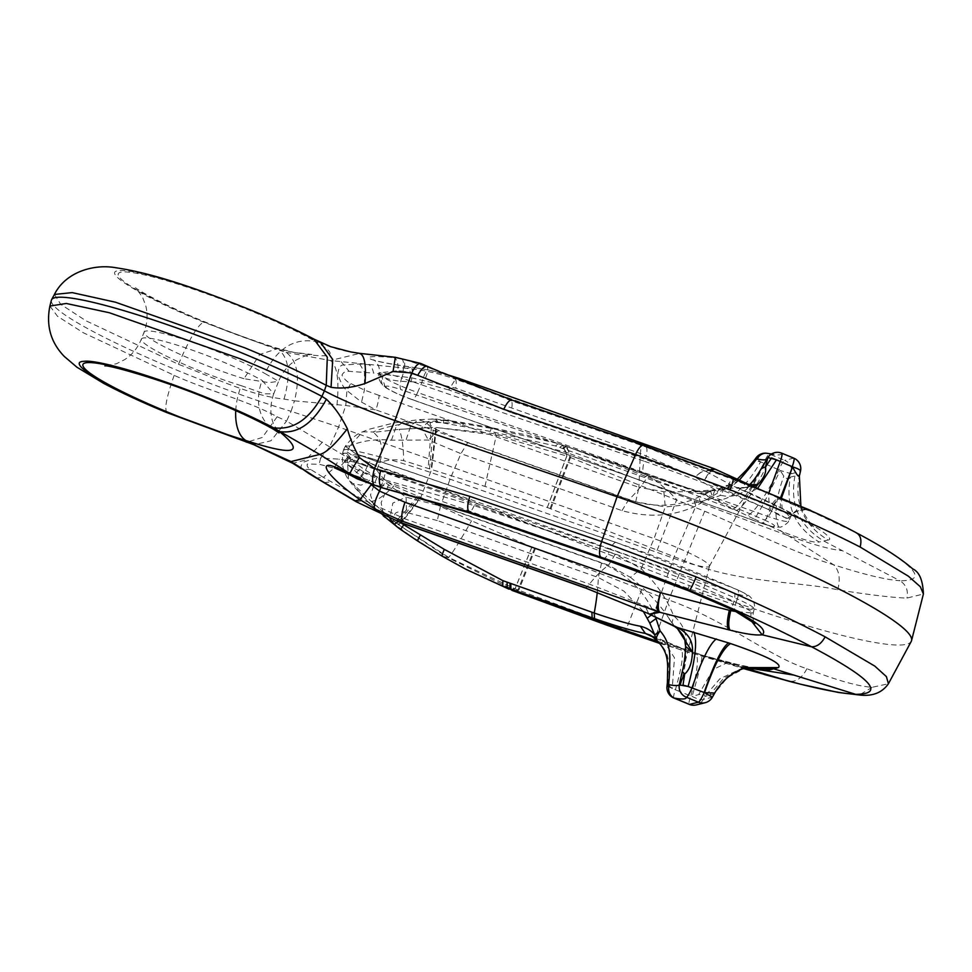<?xml version="1.0" encoding="UTF-8"?>
<svg xmlns="http://www.w3.org/2000/svg" width="972" height="972" viewBox="0 0 972 972"><rect width="100%" height="100%" fill="white"/><g stroke="black" fill="none" stroke-linecap="round" stroke-linejoin="round"><path stroke-width="0.73" stroke-dasharray="4.86 3.65" d="M54.42 294.455L60.726 304.321L86.058 320.833L178.471 364.306C213.67 377.513 250.606 395.689 284.031 399.091L294.48 400.841L291.09 411.326L338.62 426.987L654.071 538.622A48.989 5.796 21.3 0 1 670.145 544.709A48.989 5.796 21.3 0 1 693.461 555.073A48.989 5.796 21.3 0 1 709.487 566.154A48.989 5.796 21.3 0 1 709.414 566.312A48.989 5.796 21.3 0 1 673.56 558.244L450.036 479.147A177.293 20.995 21.3 0 0 351.645 450.145A177.293 20.995 21.3 0 0 348.037 449.465L343.626 449.623L354.112 456.621L378.533 466.487A139.968 16.573 21.3 0 1 384.596 468.54A139.968 16.573 21.3 0 1 426.137 483.704L676.305 580.576A245.831 29.111 21.3 0 0 911.25 641.399M739.364 480.095L695.903 506.023C673.171 516.424 648.531 517.955 621.971 510.628L460.935 453.645L428.36 440L391.449 440.195C375.812 438.785 361.924 440.705 349.762 445.966L345.291 446.282L355.254 453.462L379.675 462.66C387.281 459.732 395.288 459.051 403.684 460.667L484.955 486.401L547.26 507.481L566.773 456.05L704.676 511.223C744.831 528.233 796.104 553.542 833.599 564.756C863.561 574.416 885.674 579.749 899.951 580.746L823.661 540.93C799.203 525.998 789.641 504.347 794.962 475.976L799.397 475.029C794.039 503.435 803.601 525.099 828.083 540.019L819.141 542.012C794.695 527.067 785.109 505.428 790.394 477.094L794.962 475.976M391.449 440.195L396.017 427.121L404.133 421.423L411.375 423.075C397.074 424.351 384.305 427.328 373.041 432.005L362.653 431.823L349.762 445.966L345.339 446.197L355.12 453.353L379.675 462.66C382.421 454.483 382.263 446.391 379.214 438.372L373.722 432.382L399.164 429.332L436.55 427.522L496.315 435.31L566.773 456.05L566.008 452.332L495.635 433.877L435.796 427.498L431.106 469.403M655.444 616.807L654.059 613.332C644.157 590.818 626.661 574.051 601.534 563.031L440.51 506.048L450.036 479.147L460.935 453.645L467.654 442.685L438.493 430.45L428.36 440L421.581 427.838L431.75 418.932L443.086 420.426L411.375 423.075L425.615 422.164L431.361 427.449L399.164 429.332C401.946 436.027 403.453 446.476 403.684 460.667M406.223 439.526L410.852 425.432L418.713 419.673L435.65 418.968L437.607 421.97L490.325 431.386L555.413 445.941L646.769 478.248C666.646 485.271 681.87 490.082 692.441 492.683C698.576 493.97 704.651 493.557 710.654 491.431L693.656 499.389M547.26 507.481L684.057 560.552C737.128 583.443 799.592 581.28 837.694 589.81C869.162 594.84 892.247 597.598 906.937 598.084L923.4 594.001M643.294 611.352L623.89 591.11L598.339 577.526L437.303 520.542L440.51 506.048L406.089 497.142L377.172 476.802L370.478 494.894L375.01 508.429L377.415 510.178C367.149 501.127 358.984 492.269 352.933 483.606L360.952 485.162C368.06 482.829 373.333 477.774 376.82 469.986L376.82 469.986C380.72 476.572 386.382 481.893 393.842 485.903L420.755 497.409L431.604 469.573L436.55 427.522M429.527 468.796L433.451 427.461L431.361 427.449L428.142 468.225M373.649 432.346L372.969 431.969M435.65 418.968L492.16 428.518L557.977 443.511L649.733 475.964L698.759 491.322L692.441 492.683M443.086 420.426C443.56 419.017 443.706 419.783 443.536 422.711M438.493 430.45C430.961 427.34 424.655 421.119 437.607 421.97M781.743 453.183A11.3 1.847 -67.6 0 0 781.5 453.171L781.5 453.171A11.3 11.202 -6.1 0 0 768.05 457.375L761.428 468.577C758.853 473.972 753.944 480.812 746.715 489.098C739.473 495.623 730.798 497.676 720.702 495.27L724.662 487.908L739.607 488.26L752.85 486.255M51.37 300.263A169.578 20.084 21.3 0 0 176.175 369.858A169.578 20.084 21.3 0 0 291.09 411.326L286.582 421.083L355.412 462.295L615.264 554.247L641.204 568.705L654.071 538.622L665.298 506.898C686.791 505.331 705.259 501.455 720.702 495.27L717.287 492.051L719.316 488.722L724.662 487.908M651.337 614.984L654.059 613.332L673.56 558.244L695.903 506.023L693.656 499.401C672.636 507.141 650.985 507.238 628.69 499.669L467.654 442.685M547.333 507.518L566.858 456.087L562.788 445.2L650.074 476.207C671.968 483.922 688.771 489.183 700.496 491.99L698.759 491.322C701.529 491.856 704.542 492.561 712.719 490.119L710.654 491.431L712.488 496.583L715.113 489.584L716.619 490.301C738.088 487.98 741.745 474.895 746.265 471.177L752.753 462.587L753.3 463.486M550.043 508.599L569.713 457.192L568.948 453.329L566.081 452.357L562.509 444.957M657.133 550.322L676.682 499.742L668.712 491.31L789.009 536.022C813.686 544.855 831.461 549.739 842.335 550.674M462.781 425.991L463.316 422.686L491.917 427.741L525.463 434.739L557.977 443.511M558.268 443.718L562.8 445.164L558.268 443.718L555.413 445.941M284.031 399.091C290.713 375.216 289.17 358.96 279.426 350.333L286.132 352.338C297.468 360.891 300.251 377.051 294.48 400.841L345.765 405.482L375.836 409.892L361.548 402.129L346.931 390.574C343.881 388.302 340.82 382.847 337.746 374.22C338.584 367.647 340.637 364.549 343.918 364.962L359.664 363.99L368.497 364.634C370.891 365.46 372.592 368.279 373.6 373.078L411.897 377.877L455.747 388.193L640.329 453.511L638.896 487.361L663.84 491.698C683.644 491.99 700.666 491.297 714.93 489.645L717.287 492.051M752.753 462.575L754.576 459.841M737.311 479.16L733.216 482.586L724.237 487.458L715.113 489.584A11.3 11.3 0 0 0 712.719 490.119L716.619 490.301L700.496 491.99L715.307 500.203L754.308 519.133C758.427 513.666 767.054 497.433 780.2 470.46L791.317 473.765A11.3 11.069 76 0 0 784.671 460.363L793.565 458.152L781.5 453.171A75.184 8.906 21.3 0 1 769.302 454.009L769.302 454.009A11.3 9.55 100.4 0 0 767.273 453.353A11.3 11.3 0 0 0 767.236 453.353M749.461 484.712L746.715 489.098M635.7 501.856L638.896 487.361L379.044 395.397A18.845 4.836 -70.5 0 1 375.836 409.892L635.7 501.856L665.298 506.898L663.84 491.698M856.66 532.972L856.089 532.692C821.826 515.075 780.783 497.069 732.985 478.698A15.078 1.373 111.9 0 1 733.167 478.661M550.857 508.915L570.528 457.52L569.762 453.608L668.712 491.31L654.581 479.658L647.352 475.114M565.4 445.905L566.226 446.172M584.136 587.416C585.326 588.461 587.076 587.367 589.397 584.136C596.03 575.849 602.421 569.531 608.545 565.206L348.681 473.243A18.845 4.836 109.5 0 0 355.412 462.295L339.325 459.149L320.614 458.079L329.544 447.096L338.62 426.987L345.765 405.482L346.931 390.574L350.685 383.527C347.441 382.203 344.525 379.396 341.95 375.143C343.408 372.155 345.777 370.891 349.082 371.328L373.6 373.078M752.753 462.587L755.864 458.565L760.626 461.858C755.123 460.813 753.531 459.72 755.864 458.565L755.997 457.933M715.307 500.203C730.543 500.726 745.646 487.944 760.626 461.858L780.2 470.46L783.809 476.134C786.834 479.318 789.021 479.633 790.394 477.094L791.317 473.765L800.211 471.554A11.3 11.069 76 0 0 793.565 458.152A11.3 1.847 -67.6 0 1 793.796 458.152M705.891 471.42L639.868 444.483C640.973 445.735 641.131 448.748 640.329 453.511L695.187 477.118C700.29 472.246 703.862 470.351 705.891 471.42L733.034 485.915L749.06 492.731L757.613 488.442M810.381 511.041C805.253 509.753 795.485 505.841 781.075 499.304L715.368 469.452L705.453 471.201C703.521 470.181 700.095 472.149 695.187 477.118L714.93 489.645L719.316 488.722C723.982 485.417 728.55 484.481 733.034 485.915L736.63 487.592L755.475 487.458M457.933 378.047L428.798 370.077L411.678 367.137C362.896 360.685 353.942 353.857 393.976 357.708L403.016 359.008L427.194 366.979L511.163 400.719L645.967 446.974L731.77 479.002L732.985 478.698A225.091 26.657 -158.7 0 0 644.339 445.601L512.536 400.379L421.435 363.856L395.349 357.368L359.081 353.383C343.651 351.451 329.459 347.356 316.544 341.087L308.744 337.102A120.224 14.24 -158.7 0 0 250.703 310.384C195.348 287.262 132.787 268.503 119.325 270.702C99.982 271.152 141.815 296.982 203.537 322.133L279.426 350.333L281.236 349.884C331.646 359.98 343.019 357.149 315.341 341.391C293.629 337.964 276.813 348.669 264.882 373.491L278.587 381.34C282.658 371.681 288.72 364.464 296.776 359.713L305.099 355.898L311.866 354.452L293.823 352.386L278.138 348.474L259.803 354.452L243.972 378.703L268.94 382.628L278.587 381.34L273.727 393.818L262.161 380.465A45.222 35.101 119.7 0 0 273.873 429.466M427.595 366.25L428.227 366.723L427.194 366.979C428.373 368.935 427.802 372.653 425.469 378.132L510.567 412.42C512.438 406.466 512.645 402.566 511.163 400.719L511.989 400.063M645.967 446.974A11.3 3.694 -71.1 0 1 645.372 458.675A207.729 24.592 21.3 0 1 726.777 489.05A11.3 1.008 -68.1 0 1 731.77 479.002L799.737 505.926M810.733 510.409L810.369 511.029L856.089 532.692C915.187 564.987 929.815 581.001 899.963 580.746C906.098 584.743 908.431 590.526 906.937 598.084M748.148 492.099L783.092 508.866C813.467 524.078 836.078 539.241 828.083 540.019M767.139 464.835C753.737 491.868 743.483 507.117 736.399 510.592L566.627 446.488L569.762 453.608L565.801 446.209L562.788 445.2L559.836 447.363M754.308 519.133L781.014 531.089C801.973 539.509 814.682 543.141 819.141 542.012M733.082 509.012C740.142 505.549 750.335 490.338 763.676 463.365A11.3 1.847 112.4 0 1 769.302 454.009L784.671 460.363A11.3 1.847 -67.6 0 0 778.985 469.865C765.219 496.728 754.685 512.037 747.371 515.804M336.968 405.057C339.398 380.417 337.223 365.569 330.431 360.515L406.952 368.315C409.406 369.238 411.047 372.422 411.897 377.877M379.044 395.397L364.415 390.076L350.685 383.527M286.132 352.338L330.431 360.515L359.774 353.371M359.664 363.99L364.464 371.984L364.415 390.076L361.548 402.129M769.678 502.16L768.949 502.026L768.682 493.229M320.59 342.508L315.341 341.391A116.822 13.827 21.3 0 0 250.035 310.554A116.822 13.827 21.3 0 0 120.601 272.281A116.822 13.827 21.3 0 0 204.205 321.963A116.822 13.827 21.3 0 0 281.236 349.884L278.138 348.474C255.429 341.488 231.093 332.655 205.153 321.999C169.395 307.711 136.931 289.814 135.472 287.639L142.532 297.165L145.764 305.743C147.951 314.466 147.404 323.239 144.099 332.084A71.6 8.481 21.3 0 1 224.86 354.598A71.6 8.481 21.3 0 1 264.882 373.491M313.786 339.021L308.744 337.102M395.312 357.307L393.976 357.708C397.232 359.324 398.52 363.674 397.84 370.721L404.036 371.231C405.19 364.694 404.85 360.624 403.016 359.008M726.764 489.05L773.105 507.518C775.68 501.43 778.135 498.381 780.443 498.381M764.15 519.899A17.8 2.102 21.3 0 1 774.514 526.156A17.8 2.102 21.3 0 1 761.513 523.179A11.3 2.904 109.5 0 0 761.817 523.386C777.369 528.416 774.757 526.933 779.909 527.055C780.577 528.027 788.936 522.766 788.571 521.016A29.014 3.438 21.3 0 0 771.634 510.883A11.3 3.694 -66.3 0 1 764.15 519.899A196.174 23.231 21.3 0 0 643.865 472.987A11.3 3.694 -71.1 0 1 644.46 461.299A207.388 24.555 21.3 0 1 771.634 510.883L773.105 507.518L786.603 513.435L790.418 517.602L787.867 518.343L795.922 510.774L806.493 509.583L810.369 511.029M714.797 469.002L713.424 468.455M711.589 470.12L704.238 480.35L448.748 389.93L455.844 378.679M787.867 518.343C784.258 517.639 778.268 514.941 769.885 510.264C774.806 501.601 778.536 497.943 781.075 499.304L779.763 498.709C777.223 497.336 773.493 500.981 768.573 509.656L704.238 480.35L710.593 469.731M799.373 475.988L800.491 471.165M783.092 508.866L782.181 508.66L781.379 498.381M781.16 507.894L780.407 507.761L780.431 497.992M837.694 589.81C840.634 578.777 839.273 570.43 833.599 564.756L781.014 531.089C773.505 520.834 774.441 502.512 783.809 476.134M341.172 361.681L349.082 371.328M639.868 444.483L455.285 379.165C456.39 380.417 456.548 383.43 455.747 388.193M705.453 471.201L713.922 468.783L458.444 378.375L455.285 379.165C439.21 373.491 423.099 369.87 406.952 368.315L411.678 367.137C412.517 367.246 412.395 372.118 411.338 381.753C397.913 381.619 388.022 379.785 381.68 376.237L379.031 372.859L397.84 370.721M448.748 389.93L421.848 382.518L417.583 392.481A34.178 4.046 21.3 0 1 381.68 376.237L385.325 387.366L382.397 384.985L379.663 374.645A34.178 4.046 21.3 0 1 378.922 373.284L379.031 372.859C381.024 366.152 374.171 359.142 373.297 359.895L376.043 360.733C383.721 362.738 395.64 364.852 411.812 367.1L411.678 367.137M411.338 381.753L421.848 382.518C424.387 373.564 426.708 369.421 428.798 370.077L411.812 367.1M806.493 509.583L806.626 509.62C807.368 508.538 793.188 509.814 790.418 517.602L788.571 521.016A29.014 3.438 21.3 0 1 767.321 516.254L417.583 392.481A11.3 2.904 -70.5 0 1 412.079 399.613C400.634 395.531 391.716 391.449 385.325 387.366L387.658 388.508L386.309 387.439A22.951 2.722 21.3 0 1 401.108 389.687A11.3 3.694 -71.1 0 1 401.703 377.999L644.46 461.299L645.372 458.675L510.567 412.42M425.469 378.132L404.036 371.231L401.703 377.999A34.178 4.046 21.3 0 0 378.922 373.284C377.731 376.334 378.886 380.234 382.397 384.985L386.309 387.439M377.172 476.802C363.601 470.108 353.504 462.271 346.907 453.28L348.559 479.488L371.097 501.321L398.034 524.358L448.7 557.418L515.014 588.813L625.871 630.075L654.338 640.305L764.199 674.483M398.617 524.807C402.542 521.587 409.929 512.451 420.755 497.409L471.542 520.798L531.818 547.09L668.675 599.991C723.277 618.982 770.079 656.963 806.93 668.724C835.92 680.108 857.668 686.293 872.151 687.301L888.396 683.766M420.269 497.202C409.431 512.147 402.019 521.199 398.034 524.358L447.472 557.418L448.7 557.418C452.527 552.995 460.133 540.784 471.542 520.798M418.701 496.583C407.875 511.187 400.379 519.971 396.224 522.948L371.097 501.321C376.577 501.09 384.159 495.951 393.842 485.903M417.292 496.085C406.503 510.361 398.957 518.902 394.656 521.697L387.828 519.06L377.415 510.178L398.556 528.003M353.529 483.947L352.86 483.57M437.303 520.542L406.515 512.475L406.089 497.142L392.822 503.095L389.906 518.562M641.885 589.421L625.871 630.075L615.507 627.791L686.949 651.945L747.091 667.849M534.624 548.147L517.967 589.931L515.464 590.526L607.646 625.446M531.903 547.115L515.099 588.838L512.657 589.397L447.472 557.418L442.345 556.263L465.637 569.142M531.818 547.09L515.014 588.813L509.024 589.166M400.586 529.436L442.345 556.263M406.515 512.475C398.593 510.373 388.958 512.681 398.909 521.223L400.756 522.669M615.264 554.247L608.545 565.206L630.451 577.332L641.204 568.705C656.355 583.419 667.169 599.165 673.657 615.932C682.052 622.724 686.305 631.994 686.414 643.756C685.467 656.44 684.094 665.711 682.308 671.531L679.477 684.069A63.958 7.569 21.3 0 1 679.452 684.397A63.958 7.569 21.3 0 1 679.307 684.701M535.451 548.451L518.781 590.247L512.754 590.672M657.133 640.742L657.801 641.18C672.575 656.015 667.387 665.601 668.335 671.044L667.582 680.509M657.837 641.435L682.538 648.713L660.644 640.39L663.876 641.265L674.471 657.825L672.235 688.577C667.898 684.507 666.221 683.668 667.169 686.062L667.375 682.842M679.477 684.069L679.246 685.151M685.612 646.429L686.414 643.756M672.041 622.87L668.748 618.399L669.319 615.106L673.657 615.932L672.041 622.87L677.423 628.544M630.451 577.332C645.615 589.53 657.546 601.899 666.282 614.438L669.307 615.106M667.023 686.062L675.394 689.792C683.267 662.369 684.495 648.263 679.088 647.486L701.347 654.982L749.691 667.679M680.23 647.534L650.633 635.263L656.914 640.487M660.644 640.39L653.998 637.523M674.604 626.43L666.282 614.438L645.031 605.763L589.397 584.136L404.814 518.817L364.184 500.264L323.384 477.361L333.979 468.14L319.205 464.239L307.298 464.009C306.727 466.22 307.893 468.067 310.785 469.537L323.384 477.361L316.24 478.005M683.681 648.761L694.032 652.625C699.415 653.792 698.346 668.25 690.825 695.988L692.1 696.402C700.168 669.003 703.242 655.201 701.347 654.982L727.894 662.357L713.108 669.538L698.637 694.591C703.157 693.935 705.235 694.555 704.858 696.462L714.019 694.032L727.372 677.642L745.84 667.582M745.39 668.056L727.894 662.357L752.887 667.728M705.222 702.695A11.3 11.069 -104 0 0 712.221 697.228L703.339 699.439A11.3 2.88 -152.8 0 1 692.1 696.402L698.637 694.591M682.538 648.713C687.969 649.503 686.754 663.669 678.893 691.189L690.825 695.988A11.3 1.847 112.4 0 0 689.282 704.384M602.883 558.766A11.3 3.694 108.9 0 0 609.031 551.865A207.729 24.592 21.3 0 1 690.436 582.24L736.132 602.348C734.03 608.278 734.091 611.315 736.339 611.497M371.195 484.712L347.344 464.337C350.613 459.015 354.987 456.974 360.478 458.237L359.118 457.156A22.951 2.722 21.3 0 1 373.916 459.416L616.685 542.716A11.3 3.694 108.9 0 0 616.272 542.473A11.3 3.694 108.9 0 0 610.112 549.387A207.388 24.555 21.3 0 1 737.286 598.971L736.132 602.348L753.288 612.822L751.004 612.895L750.7 620.136M751.004 612.895L735.816 611.534M714.724 693.036L712.355 697.252M648.798 613.879L645.031 605.763L648.543 613.769M673.912 698.042A11.3 1.847 112.4 0 1 675.394 689.792L678.893 691.189M310.785 469.537L303.215 469.379C300.263 468.115 300.336 465.734 303.446 462.222C311.016 459.306 316.738 457.921 320.614 458.079L319.205 464.239M348.681 473.243L333.979 468.14L339.325 459.149M322.534 442.078L305.645 459.987L292.803 463.328M49.9 306.046L57.47 316.228L83.203 332.691L174.17 375.35C208.458 390.853 248.553 400.95 277.142 416.757L286.582 421.083L270.933 440.79L253.923 444.751M743.689 668.299L740.591 668.943L719.827 678.821L704.858 696.462L703.339 699.439A11.3 11.069 -104 0 1 696.329 704.907M616.685 542.716A196.174 23.231 21.3 0 1 736.97 589.615A11.3 3.694 113.7 0 1 737.432 589.725A11.3 3.694 113.7 0 1 737.286 598.971A29.014 3.438 21.3 0 1 754.26 609.019A29.014 3.438 21.3 0 1 732.985 604.341L383.235 480.569A34.178 4.046 21.3 0 1 347.344 464.337L345.327 462.733C342.691 460.023 347.393 462.21 359.409 469.282L364.561 472.453C361.086 477.835 358.389 479.803 356.481 478.37M385.69 480.156L474.239 505.61L609.031 551.865L610.112 549.387L367.355 466.086L364.561 472.453L385.69 480.156C383.818 485.478 382.02 487.835 380.307 487.239M359.409 469.282C355.205 474.786 351.609 476.365 348.632 474.008M301.417 468.771L308.537 473.291M277.142 416.757L262.331 437.473L246.669 442.224M324.077 482.671L331.221 481.772M356.396 501.831L364.184 500.264M399.565 522.098C400.743 523.143 402.505 522.061 404.814 518.817M359.118 457.156A11.3 10.838 -45.1 0 0 345.327 462.733L344.38 461.712C341.561 465.867 338.232 467.872 334.417 467.751M235.746 410.597A45.222 24.069 -73 0 1 241.25 385.677L264.578 393.818L273.727 393.818C268.175 409.419 272.087 420.852 273.91 424.74L279.049 432.965M349.738 446.002L346.919 453.244L342.594 453.183L353.115 459.805L376.832 469.95L379.663 462.696M343.638 449.562L345.339 446.197C351.451 438.287 357.234 433.5 362.653 431.823L368.279 429.466L394.097 422.917L418.713 419.673L425.615 422.164L463.219 423.306M704.676 511.223L668.675 599.991L654.338 640.305M621.971 510.628L628.69 499.669A139.433 35.745 -70.5 0 0 646.769 478.248L649.733 475.964M767.455 458.407A63.958 7.569 21.3 0 1 767.358 458.942A63.958 7.569 21.3 0 1 766.714 459.477M484.955 486.401L496.315 435.31L491.917 427.741M492.16 428.518C492.014 426.902 491.407 427.862 490.325 431.386M562.727 445.14L559.75 447.339M565.692 446.099L562.703 448.299M566.518 446.367L563.529 448.578M647.692 475.357L644.4 477.41M700.933 503.46L698.856 497.275M761.513 523.179L411.776 399.419A11.3 2.904 -70.5 0 0 412.079 399.613L761.817 523.386A11.3 2.904 109.5 0 0 767.321 516.254L769.885 510.264L768.573 509.656M178.471 364.306C189.115 339.483 197.462 325.426 203.537 322.133M403.076 371.097C404.158 364.488 403.672 360.369 401.618 358.753M243.972 378.703A71.6 8.481 21.3 0 1 196.757 361.584A71.6 8.481 21.3 0 1 144.099 332.084L141.377 339.058A71.6 8.481 21.3 0 1 222.138 361.56A71.6 8.481 21.3 0 1 262.161 380.465M643.865 472.987L401.108 389.687M411.776 399.419A22.951 2.722 21.3 0 1 387.658 388.508M343.626 449.623L342.581 453.244L353.201 459.878L376.82 469.986M346.919 453.244L342.581 453.244L342.411 464.264C344.938 477.143 349.616 480.229 348.559 479.488L352.824 485.417L367.756 501.613L383.15 515.695M388.448 485.113L381.146 502.67L383.685 515.938M385.034 517.298L417.389 540.845M398.253 521.77L398.909 521.223M601.534 563.031L598.339 577.526A139.433 35.745 109.5 0 1 597.282 592.349M806.93 668.724C801.766 678.468 795.546 682.587 788.268 681.044M511.928 590.344L515.464 590.526L512.657 589.397L509.061 589.19M872.151 687.301L859.321 694.992M688.14 590.587A11.3 1.008 111.9 0 1 690.436 582.24M474.239 505.61C471.687 510.993 469.5 513.216 467.666 512.28M745.245 667.764L723.69 678.213L709.451 695.308M363.747 471.991C360.15 477.373 357.307 479.281 355.242 477.714M736.97 589.615A17.8 2.102 21.3 0 1 747.322 595.872A17.8 2.102 21.3 0 1 734.334 592.908A11.3 2.904 -70.5 0 1 732.985 604.341L731.223 609.286M380.817 487.422L383.235 480.569A11.3 2.904 109.5 0 0 384.584 469.148L734.334 592.908M174.17 375.35C165.653 399.638 163.66 412.116 168.192 412.772M345.327 462.733A34.178 4.046 21.3 0 1 344.623 461.263A34.178 4.046 21.3 0 1 367.355 466.086A11.3 3.694 108.9 0 1 373.515 459.173L616.272 542.473L737.432 589.725C752.085 596.674 749.303 596.383 752.012 598.788C753.166 598.57 755.681 607.925 754.26 609.019L753.288 612.822C752.692 618.544 753.215 622.129 754.867 623.599M241.25 385.677A71.6 8.481 21.3 0 1 194.048 368.558A71.6 8.481 21.3 0 1 141.377 339.058C137.793 347.867 132.204 354.744 124.61 359.664L116.433 363.759L104.952 365.922M373.916 459.416A11.3 3.694 108.9 0 0 373.515 459.173C358.243 454.361 359.968 455.418 355.594 454.981C352.557 454.167 346.311 457.739 344.623 461.263L344.38 461.7M384.584 469.148A22.951 2.722 21.3 0 1 360.478 458.237M709.414 566.312L767.358 458.942C770.82 455.005 772.934 453.402 773.688 454.106L771.513 453.997M443.451 419.734L463.316 422.686M739.607 488.26C747.201 487.567 743.908 488.151 749.072 485.004L749.072 485.004M800.904 506.388L803.88 513.374L808.874 521.247L814.305 527.031L782.193 508.66L736.63 487.604L739.595 488.26M799.519 505.841L820.526 515.038M779.337 498.417L762.789 490.811M806.481 509.583L780.65 499.025M444.277 373.722L428.433 369.919M709.487 566.154L679.452 684.397L679.197 687.945M659.66 643.403L743.191 668.481M695.016 652.698L701.699 654.873M746.946 667.242L743.544 668.189M743.665 668.311L740.591 668.943L743.422 668.226"/><path stroke-width="1.46" d="M739.364 480.095L753.3 463.486C756.228 459.27 757.613 457.824 757.467 459.149L758.196 457.302L755.864 458.565M911.566 640.609L923.4 594.001L920.302 586.711L908.322 576.153L860.135 547.029C824.39 528.61 781.051 509.535 730.118 489.791L635.591 454.507L617.074 496.741A245.831 29.111 21.3 0 1 715.307 533.458A245.831 29.111 21.3 0 1 911.566 640.609A245.831 29.111 21.3 0 1 911.25 641.399L888.42 683.729L886.403 676.609L874.764 666.075L825.119 636.83C789.519 618.046 746.532 598.059 696.171 576.858L601.644 541.574L617.074 496.741L394.948 420.524C367.853 411.083 344.331 401.193 324.381 390.878L326.24 385.325L327.309 357.198L313.786 339.021M752.753 462.587L753.3 463.486M737.311 479.16L746.581 469.865L754.588 459.829L758.196 457.557M771.513 453.997L767.273 453.353A11.3 9.55 100.4 0 0 758.196 457.302M752.85 486.255L757.783 484.542C764.016 478.103 766.58 472.21 765.462 466.852L767.892 457.545L761.671 467.982C760.566 469.792 753.616 481.735 749.084 485.004M755.475 487.458L757.783 484.542L749.461 484.712M923.4 594.001C922.878 580.248 919.33 571.888 912.757 568.924C900.376 558.11 881.677 546.118 856.636 532.96L856.636 532.96C839.504 523.665 819.931 514.395 797.903 505.161L733.167 478.661L643.792 445.298A15.078 4.921 108.9 0 0 635.591 454.507L503.788 409.285L411.751 372.969L393.04 371.498L364.974 383.539C352.386 387.694 341.087 388.946 331.051 387.293L326.24 385.325C303.714 373.479 276.546 360.977 244.725 347.806L115.522 302.219L72.171 292.608L54.42 294.455L51.577 299.716A169.578 20.084 21.3 0 1 242.721 353.298A169.578 20.084 21.3 0 1 324.381 390.878L321.926 396.382C308.683 419.989 292.499 430.45 273.399 427.741A120.224 14.24 -158.7 0 0 215.371 401.023C160.003 377.914 97.443 359.142 83.993 361.341C64.638 361.791 106.47 387.621 168.192 412.772L250.715 443.171L291.029 461.566L324.077 482.671L356.396 501.831L399.565 522.098L356.396 501.831M761.428 468.577L765.462 466.852L771.574 457.97L776.47 459.841L767.892 457.545M757.613 488.442L776.47 459.841L792.204 466.718A11.3 1.847 -67.6 0 0 793.796 458.152L781.743 453.183A11.3 11.3 0 0 0 768.05 457.314M417.899 374.973C422.237 367.72 425.675 364.974 428.227 366.723M825.119 636.83C821.547 643.5 817.039 646.83 811.596 646.805C777.466 628.823 736.764 609.979 689.488 590.259A225.091 26.657 -158.7 0 0 600.842 557.163A15.078 4.921 -71.1 0 1 601.644 541.574L469.841 496.352L374.499 468.504L394.948 420.524L411.751 372.969C415.603 365.423 418.835 362.398 421.435 363.856M643.792 445.298L511.989 400.063L441.64 372.568L420.815 363.479L395.312 357.307L359.774 353.371M799.737 505.926L820.526 515.038M768.682 493.229L780.2 461.591A11.3 1.847 -67.6 0 0 781.743 453.183M331.051 387.293L332.74 359.506L320.59 342.508M364.974 383.539C366.383 364.245 364.415 354.197 359.081 353.383M393.04 371.498L395.349 357.368M762.789 490.811L714.797 469.002L711.589 470.12M781.379 498.381L792.532 466.876C796.967 475.43 799.251 478.151 799.397 475.029M780.431 497.992L792.532 466.876C798.571 468.747 801.135 470.302 800.211 471.554M380.574 470.703C378.74 479.293 378.995 484.712 381.34 486.972L374.184 485.052C371.984 482.537 372.094 477.021 374.499 468.504L359.458 457.63C354.148 448.335 350.102 438.712 347.344 428.761C341.184 416.441 334.198 406.6 326.398 399.225L321.926 396.382C299.4 384.523 272.233 372.021 240.424 358.85L109.35 312.741L66.278 303.471L49.9 306.046L51.37 300.263A169.578 20.084 21.3 0 1 51.577 299.716M714.797 469.002A18.845 18.845 0 0 0 713.424 468.455L710.593 469.731M455.844 378.679L457.933 378.047L713.424 468.455M383.685 515.938L398.556 528.003L394.219 524.285L398.909 521.223M389.906 518.562L394.219 524.285M398.556 528.003L400.573 529.461L403.757 524.759L400.756 522.669M403.757 524.759L444.326 549.387L502.889 580.661L594.232 613.016C614.183 619.844 629.564 624.255 640.366 626.235C646.441 627.693 651.228 630.585 654.727 634.898L649.794 623.125L643.294 611.352M651.337 614.984L647.328 618.204M655.444 616.807L660.122 630.901C673.402 646.222 668.87 662.673 669.805 668.043L669.149 679.331C668.493 684.276 668.602 686.098 669.477 684.81L668.687 686.864L667.169 686.062M743.191 668.481L788.268 681.044C818.849 689.099 841.315 693.522 855.664 694.336L773.797 668.833L745.245 667.764M420.183 535.244L417.365 540.845L442.26 556.227L466.135 569.41L502.743 586.152L502.889 580.661M465.637 569.142L509.024 589.166M507.19 582.374L507.153 587.902L509.061 589.19L502.743 586.152L594.524 618.666C616.491 626.199 633.428 631.12 645.347 633.44L640.366 626.235M657.801 641.18C655.42 639.552 656.197 636.138 660.122 630.901L654.727 634.898L656.319 639.88A11.3 11.3 0 0 0 657.133 640.742C667.011 650.754 667.242 659.453 667.703 666.245L667.375 682.879L668.906 686.609M667.643 680.874L669.149 679.331M648.798 613.879L677.776 627.633L728.526 642.905C721.953 647.729 713.825 664.265 704.165 692.514A11.3 1.847 112.4 0 1 698.418 702.185A11.3 11.069 -104 0 0 705.222 702.695L696.329 704.907A11.3 11.069 -104 0 1 689.525 704.396L698.418 702.185L686.354 697.203A75.184 8.906 21.3 0 1 674.155 698.054L674.155 698.054A11.3 1.847 112.4 0 1 673.912 698.042A11.3 11.3 0 0 1 667.023 686.062L667.375 682.879M673.912 698.042L689.282 704.384A11.3 1.847 112.4 0 0 689.525 704.396L674.155 698.054A11.3 9.55 -79.6 0 1 668.687 686.864M682.308 671.531L684.701 673.985L679.27 685.017L682.198 671.761C684.094 664.945 685.236 656.501 685.612 646.441L692.441 652.127C692.015 662.77 689.44 670.06 684.701 673.985L683 685.139L688.115 686.475L679.282 684.908M677.423 628.544L692.441 652.127C693.23 641.484 688.346 633.331 677.776 627.633L674.604 626.43L677.423 628.544C686.354 638.458 684.252 638.446 685.612 646.429M510.008 583.455L509.984 588.996L512.754 590.672L607.646 625.446L659.66 643.403M600.842 557.163L469.039 511.94L380.307 487.239L467.666 512.28L602.47 558.536L688.273 590.551L736.339 611.497C758.853 622.991 767.455 630.755 762.121 634.777C756.192 635.579 745.5 634.036 730.057 630.16L659.696 612.263L657.546 610.489C658.445 607.828 654.375 614.462 660.45 592.665L404.96 502.257C401.691 512.123 400.95 518.465 402.712 521.308L374.694 508.83L360.017 499.669C319.727 471.396 314.916 453.973 348.632 474.008L356.481 478.37L380.635 487.373L468.079 512.511L469.039 511.94C467.07 509.474 467.338 504.274 469.841 496.352M650.171 614.34L659.696 612.263C657.619 609.59 657.874 603.053 660.45 592.665L729.34 610.295C726.934 620.403 726.704 626.904 728.636 629.807M728.526 642.905L730.579 643.573C766.774 656.003 782.691 664.01 778.341 667.594L745.84 667.582M653.998 637.523L645.347 633.44L650.633 635.263L656.914 640.487M657.837 641.435L599.214 621.667L510.908 589.421L510.81 583.771M693.631 631.946C697.471 639.892 695.624 658.068 688.115 686.475L704.518 692.635L714.724 693.036C721.309 681.749 730.324 673.754 741.758 669.052L746.861 667.266M749.691 667.679L769.253 669.963L778.341 667.594M374.184 485.052L349.993 473.668L319.691 454.434L273.399 427.741M359.458 457.63C353.784 466.013 350.637 471.359 349.993 473.668L348.632 474.008L349.495 474.725L355.242 477.714M326.398 399.225C313.531 422.747 298.465 433.585 281.2 431.738L279.997 432.03A45.222 35.101 119.7 0 1 273.873 429.466L273.873 429.466C259.573 421.326 239.525 411.885 213.755 401.157C166.54 380.757 106.556 364.281 104.952 365.922M347.344 428.761C335.048 444.617 325.827 453.171 319.691 454.434L291.029 461.566L292.803 463.328M696.171 576.858A15.078 1.373 -68.1 0 1 689.488 590.259L688.273 590.551A11.3 1.008 111.9 0 1 688.14 590.587L736.339 611.497M750.7 620.136L762.121 634.777L811.596 646.805C871.034 678.249 885.723 694.093 855.664 694.336L859.284 694.992C872.382 696.559 882.102 692.805 888.42 683.717M735.816 611.534L730.75 610.647C728.356 620.756 728.113 627.256 730.057 630.16M730.579 643.573C723.071 648.081 714.384 664.435 704.518 692.635L712.355 697.252L714.724 693.036M716.352 638.932C709.864 643.671 701.76 659.927 692.052 687.69A11.3 1.847 -67.6 0 1 686.354 697.203A11.3 11.202 173.9 0 1 679.197 687.945L679.197 687.945A11.3 11.202 173.9 0 1 679.246 685.151M253.923 444.751L250.715 443.171M649.721 614.134L584.136 587.416L649.721 614.134L658.202 611.716L402.712 521.308L399.565 522.098L584.136 587.416M769.253 669.963L743.689 668.299M355.801 478.163L356.481 478.37M246.669 442.224L244.081 440.972L245.892 440.523C294.164 456.123 305.524 453.292 279.997 432.03A116.822 13.827 21.3 0 0 214.703 401.193A116.822 13.827 21.3 0 0 85.269 362.921A116.822 13.827 21.3 0 0 168.861 412.602A116.822 13.827 21.3 0 0 245.892 440.523A45.222 24.069 -73 0 1 235.746 410.597M300.02 467.253L308.537 473.291L355.29 500.847L360.017 499.669L371.183 484.7L379.517 491.079C375.143 499.875 373.54 505.792 374.694 508.83M167.135 412.711L253.728 444.678M315.45 477.398L324.077 482.671M766.714 459.477A63.958 7.569 21.3 0 1 757.467 459.149M733.167 478.661A15.078 1.373 111.9 0 1 730.118 489.791M860.135 547.029C861.921 539.934 860.585 535.159 856.089 532.692M503.788 409.285C507.177 402.092 510.093 399.128 512.536 400.379M594.524 618.666L594.232 613.016A139.433 35.745 109.5 0 0 597.282 592.349M679.307 684.701A63.958 7.569 21.3 0 1 669.477 684.81M789.143 681.275L745.39 668.056M444.326 549.387C442.333 553.7 441.677 555.996 442.345 556.263L442.26 556.227M507.117 582.337L507.08 587.866L509.061 589.19M607.646 625.446L592.155 617.827L591.863 612.178M656.088 618.484L649.794 623.125M747.091 667.849L793.832 675.078M602.47 558.536A11.3 3.694 108.9 0 0 602.883 558.766L688.14 590.587M731.223 609.286L730.75 610.647L729.34 610.295M404.96 502.257L379.517 491.079L380.817 487.422M49.9 306.046C45.963 325.656 50.763 342.448 64.273 356.432L76.946 367.234L103.627 383.345C121.512 392.822 142.69 402.615 167.172 412.736L168.192 412.772M767.236 453.353A11.3 11.3 0 0 0 755.997 457.933L754.576 459.841M359.798 353.371L350.649 351.913L330.638 346.664L313.944 339.107C296.302 329.836 275.562 320.274 251.736 310.42C201.253 290.191 155.35 273.582 115.741 267.725C94.199 263.825 65.792 271.674 54.42 294.455M799.519 505.841L810.733 510.409M793.796 458.152A11.3 11.3 0 0 1 800.491 471.165L799.373 475.988L800.904 506.388M457.933 378.047L444.277 373.722M385.034 517.298L383.15 515.695M764.211 674.483L800.916 684.288L838.423 692.477L859.284 694.992M400.573 529.461L417.365 540.845M511.928 590.344L512.754 590.672M679.246 685.078A11.3 11.3 0 0 0 679.197 687.945M468.079 512.511L602.883 558.766M735.537 611.388L754.867 623.599M648.543 613.769L674.617 626.442M301.417 468.771L292.718 463.28L253.814 444.714M752.838 667.715L743.665 668.311M689.282 704.384A11.3 11.3 0 0 0 696.329 704.907M356.967 478.759L380.635 487.373M705.222 702.695A11.3 11.3 0 0 0 712.355 697.252M400.075 522.426L584.646 587.744M334.441 467.751L349.495 474.713M279.049 432.965L273.873 429.466M308.537 473.291L316.24 478.005"/></g></svg>
